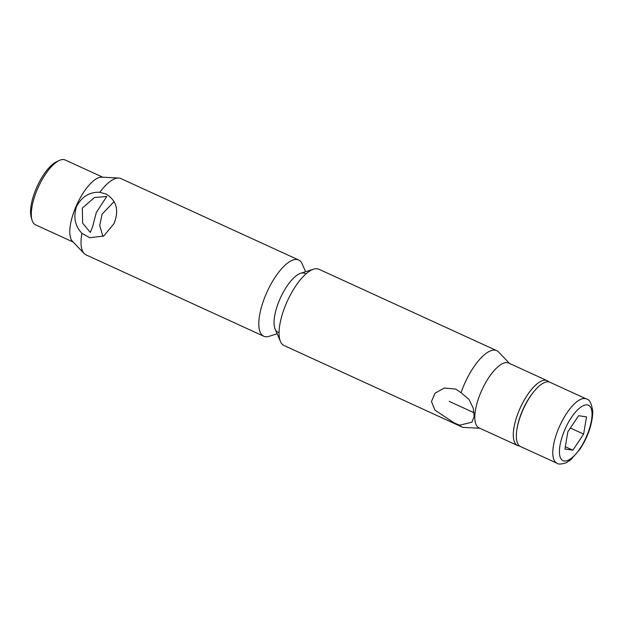 <?xml version="1.0" encoding="UTF-8"?>
<svg xmlns="http://www.w3.org/2000/svg" width="624" height="624" viewBox="0 0 624 624"><rect width="100%" height="100%" fill="white"/><g stroke="black" fill="none" stroke-linecap="round" stroke-linejoin="round"><path stroke-width="0.94" d="M277.142 333.762L269.131 336.305A41.933 15.46 -65.4 0 1 263.765 336.235A41.933 15.46 -65.4 0 1 266.347 293.483A41.933 15.46 -65.4 0 1 298.678 259.982A41.933 15.46 -65.4 0 1 302.234 263.991L305.549 271.729M298.678 259.982L120.892 178.581A41.933 15.46 114.6 0 0 118.677 178.051A41.933 15.46 114.6 0 0 99.817 192.301L106.08 194.064C116.649 200.499 119.278 210.382 113.958 223.712L103.756 236.005L89.755 237.752L81.908 233.29A41.933 15.46 114.6 0 0 84.131 253.508A41.933 15.46 114.6 0 0 85.979 254.834L263.765 336.235M279.061 332.506A32.347 11.926 -65.4 0 1 279.872 299.177A32.347 11.926 -65.4 0 1 305.854 273.991M118.677 178.051L101.79 177.161A35.646 13.143 114.6 0 0 76.19 206.092A35.646 13.143 114.6 0 0 72.423 241.301L84.131 253.508M114.176 201.521L102.055 214.211L99.746 225.631L102.96 236.457M81.908 233.29C74.911 225.88 73.148 216.879 76.619 206.294C82.072 196.474 89.801 191.81 99.817 192.301M102.804 177.216L65.192 159.994A35.646 13.143 114.6 0 0 59.233 160.485A35.646 13.143 114.6 0 0 37.713 188.471A35.646 13.143 114.6 0 0 31.988 219.983A35.646 13.143 114.6 0 0 35.513 224.812L73.125 242.034M96.346 212.433L106.759 196.49L94.528 197.488L82.329 208.073L82.641 223.142L90.301 232.432L92.57 226.879L96.346 212.433M59.233 160.485L56.612 161.702A33.244 12.262 114.6 0 0 36.535 187.808A33.244 12.262 114.6 0 0 31.2 217.199L31.988 219.983M479.887 428.267L464.014 427.432A41.933 15.46 -65.4 0 1 462.485 427.167A41.933 15.46 -65.4 0 1 461.799 426.902A41.933 15.46 -65.4 0 1 459.623 425.201L454.28 422.963L434.944 410.14L431.48 401.521L434.975 393.253L444.335 388.011L455.777 389.072L461.058 392.73A41.933 15.46 -65.4 0 1 464.389 384.15A41.933 15.46 -65.4 0 1 496.025 350.392A41.933 15.46 -65.4 0 1 496.712 350.649A41.933 15.46 -65.4 0 1 498.56 351.983L509.566 363.457M496.712 350.649L318.926 269.256A41.933 15.46 114.6 0 0 318.24 268.991A41.933 15.46 114.6 0 0 313.56 269.178A41.933 15.46 114.6 0 0 287.414 300.94A41.933 15.46 114.6 0 0 280.457 341.492A41.933 15.46 114.6 0 0 284.014 345.509L461.799 426.902M519.542 445.949A35.646 13.143 -65.4 0 1 518.084 445.715A35.646 13.143 -65.4 0 1 517.499 445.489L479.021 427.869A35.646 13.143 -65.4 0 1 481.221 391.529A35.646 13.143 -65.4 0 1 508.115 362.833A35.646 13.143 -65.4 0 1 508.7 363.059L547.178 380.671A35.646 13.143 -65.4 0 1 548.855 381.919M461.058 392.73L468.936 399.313L473.242 408.174L474.162 416.465L471.892 422.198L459.623 425.201M517.499 445.489A35.646 13.143 -65.4 0 1 519.698 409.149A35.646 13.143 -65.4 0 1 546.593 380.453A35.646 13.143 -65.4 0 1 547.178 380.671M517.117 428.212A33.244 12.262 -65.4 0 1 522.577 410.342A33.244 12.262 -65.4 0 1 533.848 391.677M313.56 269.178L300.674 273.273A32.347 11.926 114.6 0 0 280.504 297.781A32.347 11.926 114.6 0 0 275.137 329.059L280.457 341.492M549.37 382.052A35.342 13.034 -65.4 0 1 549.947 382.27L586.396 398.962A35.342 13.034 -65.4 0 0 585.819 398.736A35.342 13.034 -65.4 0 0 566.787 413.158A35.342 13.034 -65.4 0 0 556.975 463.234L520.517 446.542A35.342 13.034 -65.4 0 1 523.037 409.742A35.342 13.034 -65.4 0 1 549.37 382.052M583.635 434.093L572.855 450.177L564.954 449.03L567.832 431.808L578.62 415.724L586.521 416.871L583.635 434.093L570.375 428.017M565.336 446.729L572.855 450.177M571.498 417.44C575.944 409.937 588.159 398.276 591.505 409.43C594.43 421.231 584.758 442.198 579.969 448.461C575.531 455.957 563.316 467.626 559.962 456.472C557.045 444.67 566.717 423.696 571.498 417.44M556.975 463.234C558.16 464.467 561.249 464.303 566.241 462.735L570.874 459.685L579.899 449.272C588.019 436.816 592.316 424.297 592.8 411.707C591.638 403.549 589.508 399.298 586.396 398.962M449.163 401.357L474.139 412.784"/></g></svg>
